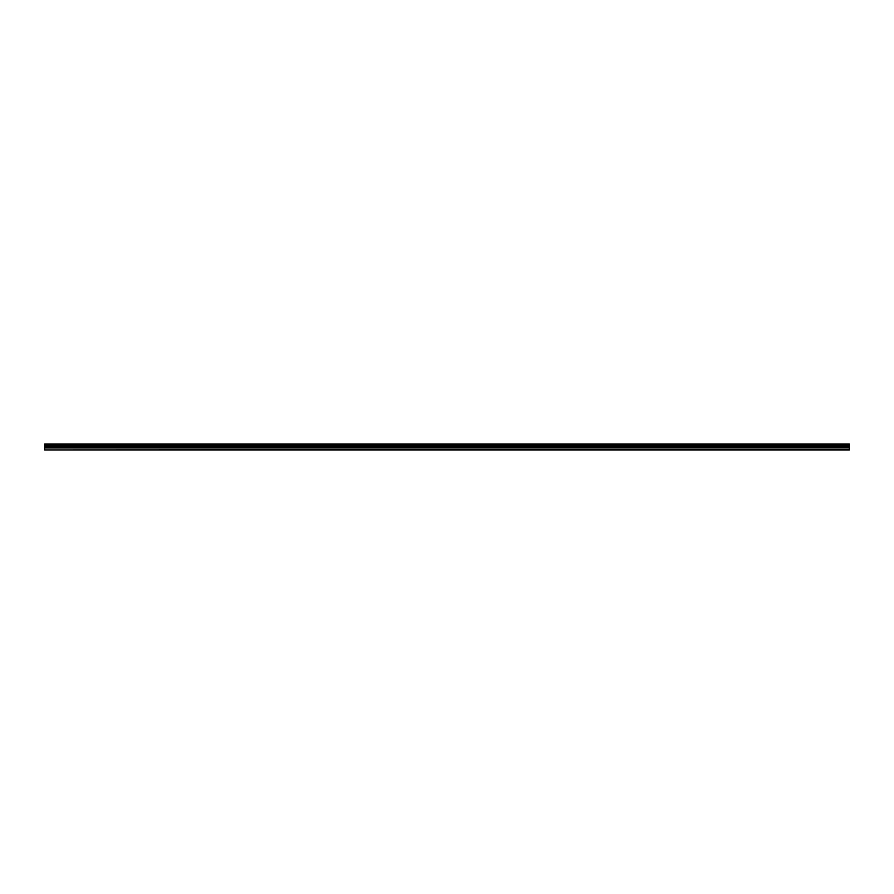 <?xml version="1.0" encoding="UTF-8"?>
<svg xmlns="http://www.w3.org/2000/svg" width="894" height="894" viewBox="0 0 894 894"><rect width="100%" height="100%" fill="white"/><g stroke="black" fill="none" stroke-linecap="round" stroke-linejoin="round"><path stroke-width="1.34" d="M44.7 449.492L44.7 444.061L849.3 444.061L849.3 449.939L44.7 449.939L849.3 449.492M44.7 447.939L849.3 447.939M44.7 445.536L849.3 445.536M44.7 445.067L849.3 445.067M849.3 444.419L44.7 444.419M44.7 444.899L849.3 444.899M849.3 446.844L44.7 446.844M44.7 447.358L849.3 447.358"/></g></svg>
